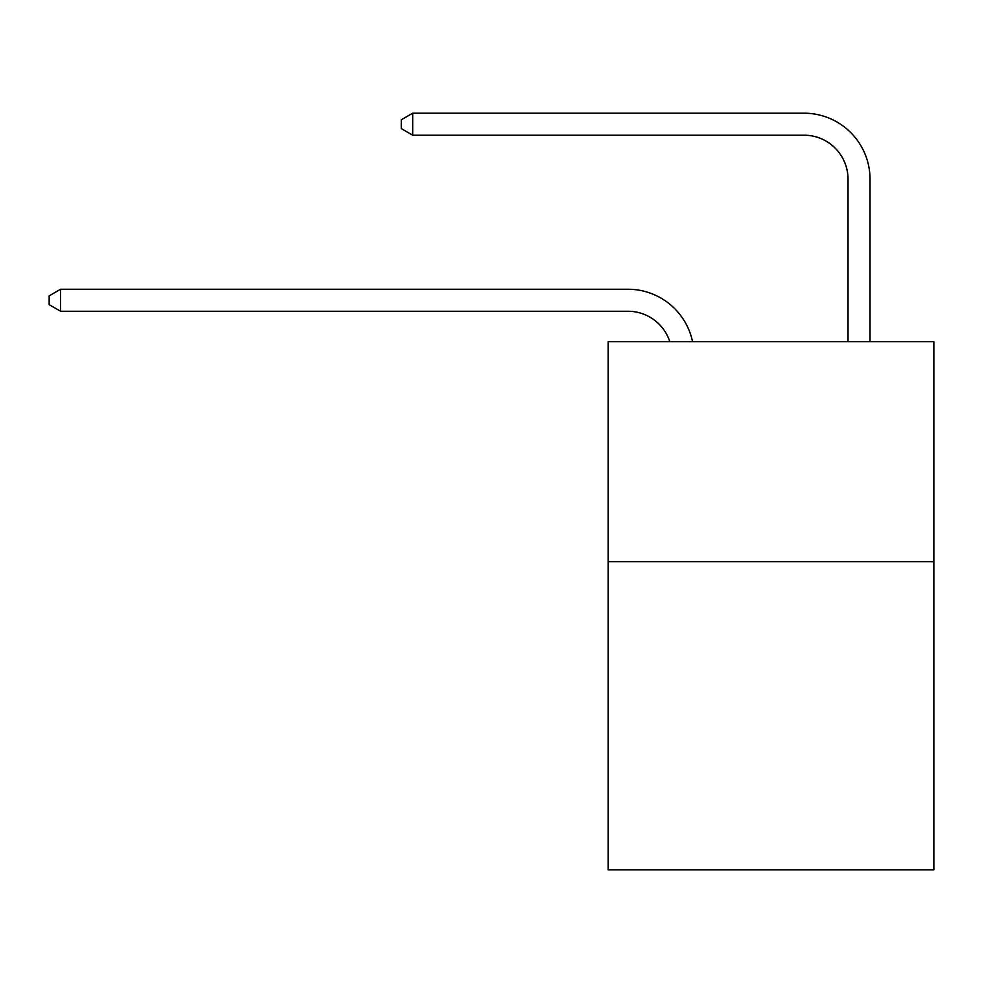 <?xml version="1.0" encoding="UTF-8"?>
<svg xmlns="http://www.w3.org/2000/svg" width="983" height="983" viewBox="0 0 983 983"><rect width="100%" height="100%" fill="white"/><g stroke="black" fill="none" stroke-linecap="round" stroke-linejoin="round"><path stroke-width="1.47" d="M933.85 561.698L933.85 869.808L608.145 869.808L608.145 341.629L933.85 341.629L933.85 561.698L608.145 561.698M627.94 311.255A44.014 44.014 -35.5 0 1 669.792 341.629A44.014 44.014 -33.6 0 0 627.94 311.255L60.59 311.255L49.15 304.656L49.15 295.858L60.59 289.248L627.94 289.248A66.021 66.021 144.5 0 1 692.548 341.629M848.022 341.629L848.022 179.213A44.014 44.014 135.7 0 0 804.008 135.199L412.713 135.199L401.273 128.601L401.273 119.791L412.713 113.192L804.008 113.192A66.021 66.021 45.6 0 1 870.029 179.213L870.029 341.629M848.022 179.213A44.014 44.014 -134.4 0 0 804.008 135.199A44.014 44.014 -134.4 0 1 848.022 179.213A44.014 44.014 -134.4 0 0 804.008 135.199A44.014 44.014 -134.4 0 1 848.022 179.213A44.014 44.014 -134.4 0 0 804.008 135.199A44.014 44.014 -134.4 0 1 848.022 179.213A44.014 44.014 -134.4 0 0 804.008 135.199A44.014 44.014 -134.4 0 1 848.022 179.213A44.014 44.014 -134.4 0 0 804.008 135.199A44.014 44.014 -134.4 0 1 848.022 179.213A44.014 44.014 -134.4 0 0 804.008 135.199A44.014 44.014 -134.4 0 1 848.022 179.213A44.014 44.014 -134.4 0 0 804.008 135.199A44.014 44.014 -134.4 0 1 848.022 179.213A44.014 44.014 -134.4 0 0 804.008 135.199A44.014 44.014 -134.4 0 1 848.022 179.213A44.014 44.014 -134.4 0 0 804.008 135.199A44.014 44.014 -134.4 0 1 848.022 179.213A44.014 44.014 -134.4 0 0 804.008 135.199A44.014 44.014 -134.4 0 1 848.022 179.213A44.014 44.014 -134.4 0 0 804.008 135.199A44.014 44.014 -134.4 0 1 848.022 179.213A44.014 44.014 -134.4 0 0 804.008 135.199A44.014 44.014 -134.4 0 1 848.022 179.213A44.014 44.014 -134.4 0 0 804.008 135.199A44.014 44.014 -134.4 0 1 848.022 179.213M60.59 289.248L60.59 311.255M412.713 113.192L412.713 135.199"/></g></svg>

